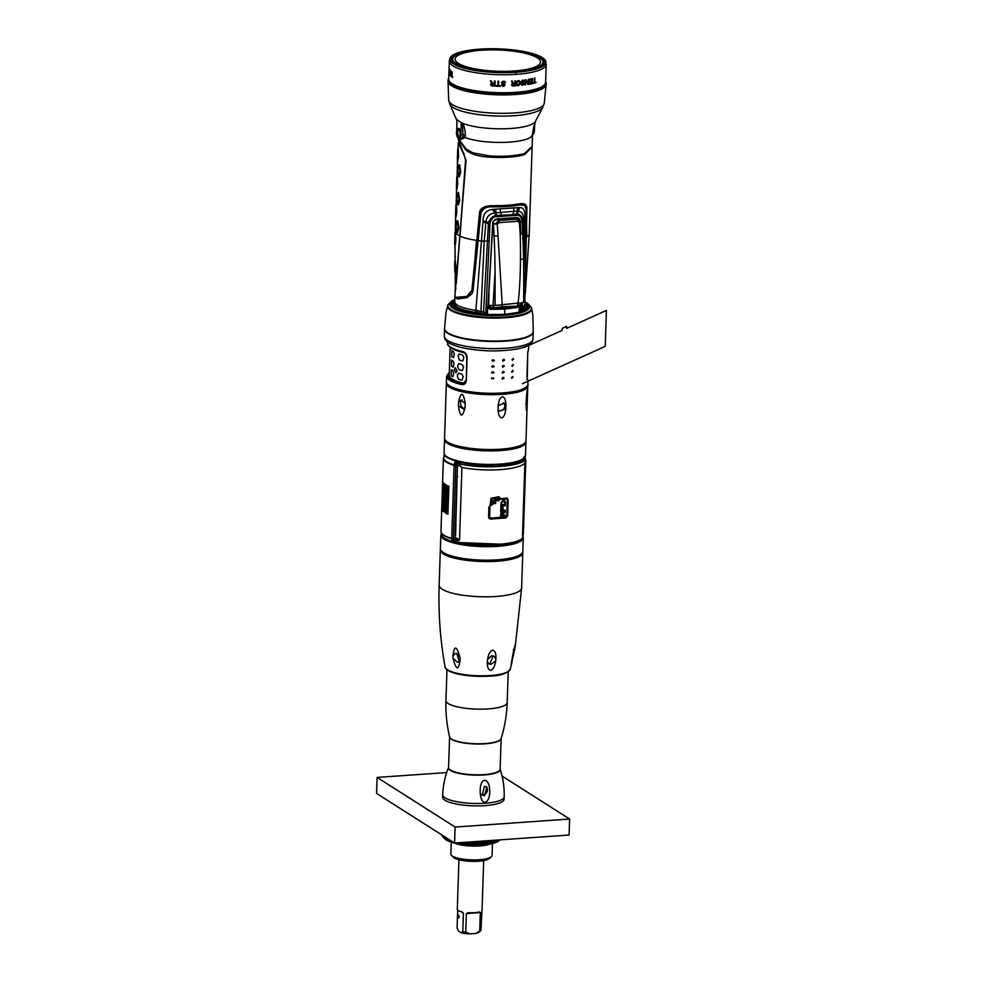 <?xml version="1.0" encoding="UTF-8"?>
<svg xmlns="http://www.w3.org/2000/svg" width="983" height="983" viewBox="0 0 983 983"><rect width="100%" height="100%" fill="white"/><g stroke="black" fill="none" stroke-linecap="round" stroke-linejoin="round"><path stroke-width="1.47" d="M444.291 454.269L444.648 455.154L444.255 454.355M444.316 456.849L443.96 455.965L444.316 456.849M454.896 465.192L455.608 464.283L455.043 462.182M456.567 464.713L454.982 464.824L456.198 464.517L455.522 462.121L456.665 462.784L456.604 460.376M455.399 462.096L455.928 460.044M460.806 466.053L457.316 465.119L456.665 462.784M457.316 465.119L456.198 464.517M459.368 465.77L459.049 463.767C482.063 469.53 523.128 466.667 525.131 459.147L524.897 463.104A41.249 10.186 -178.1 0 1 461.912 467.503L460.056 465.905M457.07 463.042L459.049 463.767M524.492 458.139C524.148 459.147 525.278 464.664 494.707 466.544C471.41 465.917 458.766 464.689 456.788 462.87M522.796 459.43L511 464.074L480.257 465.573L456.223 461.85M455.67 541.461L452.487 539.581L453.163 538.229L456.972 540.036L459.516 539.999L461.912 467.503M524.934 460.388L525.303 461.162M522.489 535.747L522.526 534.494M522.895 539.077L522.686 534.617M522.956 537.209C520.523 544.631 479.741 547.482 456.923 541.817L455.055 541.191L455.117 539.335M522.489 535.6L524.897 463.104M489.767 507.609L489.46 517.009L490.64 518.09L489.632 517.107L489.952 507.695L488.784 507.056M490.64 518.09L505.913 517.021L506.81 515.903L507.339 499.929L506.343 498.922L507.203 499.819L506.343 498.922L502.202 499.401M507.339 499.929L506.503 499.045L502.35 499.524L502.043 498.553L507.351 498.172M506.54 498.049L508.199 499.794L506.38 497.963M489.952 507.695L488.92 507.13L488.588 517.119L489.288 518.643L505.876 518.029L507.67 515.78L508.199 499.794M499.131 498.111L491.979 498.492L490.836 505.618L489.927 506.147L490.996 498.332L498.786 496.685L501.121 498.873L500.298 499.462L499.217 498.172L492.164 498.602L490.836 505.618L489.927 506.147M498.713 496.648L501.121 498.873L500.298 499.462M497.509 498.922L499.057 500.335L498.221 500.912C494.633 498.848 492.913 499.966 493.061 504.267L497.595 498.971L499.057 500.335L498.221 500.912L497.545 500.138M498.885 500.249L498.086 500.802C494.461 498.713 492.729 499.843 492.888 504.181L492.176 504.807M495.555 501.527L495.641 503.603L495.715 501.613L495.641 503.603L495.014 503.407M505.52 502.325L504.058 500.839A41.249 10.186 1.9 0 1 502.608 500.986L501.084 502.264L500.888 505.299L505.446 504.82L505.348 502.227L505.262 504.697L500.752 505.176M500.839 506.749L505.409 505.655L500.839 506.749M505.237 510.853L500.691 511.332L500.814 507.584L501.305 510.656L502.583 510.533L502.669 507.83L503.161 510.472L505.262 510.226L505.237 510.853L505.078 510.251M505.188 512.413L503.161 513.482L503.099 515.252L505.102 515.018L505.078 515.645L500.531 516.112L501.047 512.647L502.141 512.131L502.989 512.88L505.213 511.688L505.188 512.413L505.029 511.787M501.502 504.623L504.893 504.267L504.881 501.994L503.886 501.342L501.723 501.883L501.33 504.537L501.883 501.994L504.697 501.699M502.313 512.843L502.522 515.313L501.047 515.448L501.219 513.151L502.313 512.843L501.563 512.671L501.047 515.448M454.957 538.094L455.448 537.468L459.516 539.999M455.092 535.477L455.031 537.32M457.378 466.581L455.571 535.624M457.046 476.534L457.722 476.644M455.412 525.745L456.087 525.844M453.605 540.883L455.055 541.191M501.133 544.213L460.732 542.604M453.224 541.854L452.819 539.913M452.942 540.023L453.753 538.487M489.46 517.009L490.48 518.016L489.46 517.009M507.67 515.78L508.027 499.696M507.498 515.682L505.876 518.029M490.615 519.098L505.717 517.906M490.456 518.975L489.215 518.582M500.949 498.786L500.163 499.352M490.652 505.532L489.792 506.036M492.888 504.181L492.041 504.697M504.734 500.974L505.348 502.227M500.703 506.626L505.237 505.68M503.161 510.472L503.075 507.781M501.305 510.656L501.232 507.547M500.556 511.209L505.065 510.742M500.396 515.989L504.918 515.043M503.099 515.252L502.989 513.372L505.016 512.303M502.264 512.131L502.989 512.88M525.266 459.909L525.327 460.56M522.551 533.72L523.374 533.585L522.551 533.818M522.907 534.826L523.3 533.843M524.959 457.341L525.647 459.503A41.188 10.174 -178.1 0 1 525.745 459.933L523.374 533.437M524.934 457.378L524.222 457.869M525.745 459.921L525.008 457.623M452.389 538.487L455.006 537.885L457.402 465.573L454.441 465.414L457.095 465.217M441.023 532.024L441.023 532.024A41.188 10.174 1.9 0 0 441.121 532.454L441.121 532.454A41.188 10.174 1.9 0 0 451.725 538.831M452.02 538.524L451.689 538.451A41.249 10.186 -178.1 0 1 440.974 531.631L443.394 458.52A41.249 10.186 1.9 0 0 454.109 465.34L455.289 465.242M444.316 504.758L444.23 503.628L444.918 504.635C446.724 507.24 443.923 502.116 444.795 501.858L444.746 500.839L445.618 500.9L444.955 499.057C444.439 500.236 446.479 498 445.668 501.318L445.41 508.15C445.84 510.017 445.655 510.484 444.857 509.563L445.446 513.138A41.249 10.186 1.9 0 1 445.262 513.028L444.009 508.297L444.07 506.81L445.09 508.911L444.267 505.729L445.115 506.97L445.262 505.84L445.311 506.958L444.316 504.758L445.115 506.97M445.152 501.404L445.152 500.63M444.992 498.516L445.041 499.708L445.459 498.983M445.385 510.14L444.857 509.563L445.471 510.091M445.09 508.911L445.004 507.793L445.274 508.899M446.343 513.531A41.249 10.186 1.9 0 0 447.929 514.269L448.85 486.29A41.249 10.186 1.9 0 1 447.277 485.565L446.54 513.519A41.053 10.137 1.9 0 0 447.929 514.17M442.669 510.927A41.249 10.186 1.9 0 0 443.468 511.701L444.402 483.734A41.249 10.186 1.9 0 1 443.603 482.96L442.866 510.914A41.053 10.137 1.9 0 0 443.48 511.529M444.98 495.014C444.488 495.592 444.758 496.206 445.778 496.87C444.943 494.449 444.869 493.183 445.582 493.073L445.704 490.026C444.451 484.263 446.307 489.006 445.36 487.371C444.82 487.445 447.253 491.168 445.287 485.725C444.93 482.026 447.314 487.457 445.938 487.273C446.442 489.239 446.368 490.001 445.717 489.546L446.565 492.925L446.54 493.785L445.594 492.606L445.557 498.098L444.513 494.289L445.704 497.054M445.238 491.082L445.852 490.013M445.385 486.978L446.049 488.662M445.532 484.447L446.135 487.261M446.724 493.773L445.754 493.085M445.115 502.116L445.569 503.554M445.557 494.658L445.471 493.626L445.557 494.658M445.754 491.918L445.459 490.652L445.999 491.967M445.459 490.652L445.938 491.905M445.397 485.123L446.196 486.364L445.594 485.074M444.721 509.378L444.685 510.214L444.132 508.494L444.906 509.563M444.697 455.055L443.394 458.373M454.76 465.008L455.068 460.781M455.633 460.953L455.424 462.674M454.859 462.538L454.183 464.922M452.34 541.473L452.831 540.638L452.966 541.658M452.831 540.638L452.377 538.721M451.725 538.844L452.254 541.006M445.152 499.045L445.336 501.391M444.943 500.826L444.894 502.141M444.795 501.858L444.992 501.846C444.119 502.104 446.909 507.228 445.115 504.623M444.414 503.91L444.377 504.746M444.451 506.012L444.525 507.67M444.23 507.67L444.205 508.481M444.009 508.297L445.446 513.015A41.053 10.137 1.9 0 0 445.471 513.028L445.262 513.028M444.132 508.494L444.906 509.354M447.462 485.663L446.54 513.519M443.788 483.157L442.866 510.914M444.513 494.289L444.66 494.928M444.635 495.543L445.655 498.074M445.483 485.7L445.963 487.322M445.483 487.015L445.606 487.654M445.557 487.359C446.491 488.993 444.635 484.238 445.889 490.013L445.336 491.07M445.262 491.193L445.238 492.004M445.164 492.004L445.766 493.061C445.053 493.171 445.127 494.437 445.975 496.857C444.955 496.194 444.685 495.579 445.176 495.002M445.655 493.601L445.741 494.646M445.582 485.111L446.38 486.352M525.856 441.428A40.733 10.063 -178.1 0 1 525.93 442.117A40.733 10.063 -178.1 0 1 500.617 450.57A40.733 10.063 -178.1 0 1 444.5 439.426A40.733 10.063 -178.1 0 1 444.623 438.737M501.711 417.812C499.61 417.652 498.381 414.863 498.025 409.456L499.303 411.078L505.803 408.916C505.139 414.396 503.775 417.357 501.711 417.812M498.148 405.635C498.885 400.192 500.298 397.267 502.399 396.837C504.463 396.972 505.643 399.725 505.926 405.094L504.291 403.251L498.148 405.635L498.025 409.456M500.666 449.182A40.733 10.063 -178.1 0 1 448.58 442.62A40.733 10.063 -178.1 0 1 444.549 438.037L446.368 383.186A40.733 10.063 1.9 0 0 502.485 394.343A40.733 10.063 1.9 0 0 527.797 385.889L525.979 440.74A40.733 10.063 -178.1 0 1 521.654 445.041A40.733 10.063 -178.1 0 1 500.666 449.182M458.459 405.844L458.594 402.022C461.015 391.295 463.226 391.787 465.229 403.497L465.106 407.318C462.354 418.131 460.142 417.64 458.459 405.844L463.497 409.026L465.106 407.318M465.229 403.497L460.929 400.106L458.594 402.022M464.369 408.523A4.645 3.576 73.9 0 1 460.572 403.165A4.645 3.576 73.9 0 1 462.035 399.983M505.926 405.094L505.803 408.916M527.232 389.993L527.281 401.027C526.79 412.983 526.409 413.659 526.151 403.055L526.274 399.233C527.281 387.302 527.662 386.638 527.416 397.206L526.519 395.485M526.396 410.132L526.151 403.055C525.524 405.721 525.893 405.045 527.281 401.027M503.579 402.883A4.645 4.153 -57.5 0 1 498.737 410.611M462.76 360.908L463.902 357.296L462.403 354.912A38.165 9.425 1.9 0 1 459.503 354.077L459.073 354.052M462.207 360.896A38.165 9.425 -178.1 0 1 459.307 360.073L458.115 355.637L459.503 354.077M453.519 357.615L454.318 354.052L453.482 351.57A38.165 9.425 1.9 0 1 451.983 350.562L451.824 350.501M453.286 357.554A38.165 9.425 -178.1 0 1 451.787 356.559L451.983 350.562M449.956 353.831L450.14 347.773A38.165 9.425 1.9 0 1 450.128 347.515L450.14 347.343M449.931 353.769A38.165 9.425 -178.1 0 1 449.931 353.511A38.165 9.425 -178.1 0 1 450.079 352.762M462.44 370.493L463.583 366.88L462.084 364.496A38.165 9.425 1.9 0 1 459.184 363.673L458.754 363.636M461.887 370.493A38.165 9.425 -178.1 0 1 458.987 369.657L457.734 367.224L457.808 365.234L459.184 363.673M453.2 367.212L453.999 363.649L453.163 361.154A38.165 9.425 1.9 0 1 451.664 360.147L451.504 360.085M452.966 367.151A38.165 9.425 -178.1 0 1 451.467 366.143L451.664 360.147M449.636 363.427L449.821 357.37A38.165 9.425 1.9 0 1 449.809 357.112L449.931 353.511M449.624 363.366A38.165 9.425 -178.1 0 1 449.612 363.096A38.165 9.425 -178.1 0 1 449.759 362.346M462.121 380.077L463.263 376.464L461.764 374.081A38.165 9.425 1.9 0 1 458.877 373.257L458.447 373.233M461.568 380.077A38.165 9.425 -178.1 0 1 458.668 379.254L457.414 376.821L457.488 374.818L458.877 373.257M452.88 376.796L453.679 373.233L452.844 370.738A38.165 9.425 1.9 0 1 451.357 369.743L451.185 369.682M452.647 376.735A38.165 9.425 -178.1 0 1 451.148 375.727L451.357 369.743M449.317 373.012L449.501 366.954A38.165 9.425 1.9 0 1 449.489 366.696L449.612 363.096M449.305 372.95A38.165 9.425 -178.1 0 1 449.292 372.692A38.165 9.425 -178.1 0 1 449.44 371.93M457.046 370.824L455.252 367.691L454.244 369.657L455.915 372.803L457.046 370.824M502.497 366.77L503.431 365.713L502.632 365.885M502.829 359.901L503.505 360.183M522.391 383.726L605.233 346.397L606.425 310.431L566.613 328.371L566.675 326.381L562.178 328.396L562.116 330.399L524.222 347.478M452.413 305.295A37.538 9.277 1.9 0 0 452.106 306.512A37.538 9.277 1.9 0 0 452.131 306.708M526.925 307.777A37.538 9.277 -178.1 0 1 527.146 308.994A37.538 9.277 -178.1 0 1 527.121 309.19M524.861 303.464A37.219 9.191 -178.1 0 1 526.9 306.487L526.949 308.748A37.329 9.228 -178.1 0 1 526.863 309.424M452.364 306.954A37.329 9.228 -178.1 0 1 452.327 306.266L452.524 304.017A37.219 9.191 -178.1 0 1 454.76 301.13M521.199 309.964A35.683 8.81 1.9 0 0 524.824 304.361M454.736 302.039A35.683 8.81 1.9 0 0 479.016 312.913M526.9 306.487A37.219 9.191 -178.1 0 1 520.965 311.328M485.024 314.351A37.219 9.191 -178.1 0 1 452.524 304.017M492.151 372.09A35.167 8.687 -178.1 0 1 493.638 372.201M502.915 372.446A38.165 9.425 1.9 0 0 502.264 372.348M465.991 380.409L463.362 383.137A38.165 9.425 -178.1 0 1 449.206 375.285L449.292 372.692M463.362 383.137L465.082 382.915M491.402 378.086L493.441 377.964M502.104 378.762L502.989 377.361M491.598 372.09L493.638 371.967M502.301 372.766L503.185 371.377M491.795 366.106L493.847 365.971M492.004 360.11L494.044 359.987M502.706 360.773L503.591 359.385M493.761 378.701L491.709 378.701L493.663 378.246M527.748 380.003L526.949 376.268L527.711 353.29L528.842 347.036A1.032 0.995 26.1 0 1 528.743 347.429L527.711 353.167M462.932 351.644A1.032 0.614 102.9 0 0 463.349 352.479C449.317 349.456 446.663 343.989 447.695 343.239A40.733 10.063 1.9 0 0 450.718 347.22A40.733 10.063 1.9 0 0 462.932 351.644C465.524 352.528 466.913 354.482 467.097 357.529L466.335 380.507C465.954 383.481 464.455 384.844 461.838 384.611A1.032 0.614 -77.1 0 1 462.514 383.431A39.713 9.805 1.9 0 1 449.305 372.569M502.055 378.418L503.972 378.295L502.055 378.418L502.46 379.229M503.566 377.484L503.972 378.295M511.418 377.472L513.065 377.214L511.418 377.472L511.897 378.32M512.598 376.366L513.065 377.214M491.918 372.717L493.957 372.717L492.016 373.171M502.264 372.434L504.168 372.299L502.264 372.434L502.657 373.233M503.763 371.5L504.168 372.299M511.615 371.476L513.261 371.218L511.615 371.476L512.094 372.324M512.794 370.382L513.261 371.218M492.114 366.72L494.154 366.72L492.213 367.187M502.46 366.438L504.365 366.303L502.46 366.438L502.866 367.237M503.972 365.504L504.365 366.303M511.824 365.479L513.458 365.221L511.824 365.479L512.303 366.327M512.991 364.386L513.458 365.221M492.311 360.724L494.351 360.724L492.409 361.191M502.657 360.442L504.562 360.306L502.657 360.442L503.063 361.252M504.168 359.508L504.562 360.306M512.02 359.495L513.654 359.237L512.02 359.495L512.499 360.331M513.187 358.39L513.654 359.237M467.097 357.529L466.606 357.296C466.335 354.666 465.254 353.057 463.349 352.479L463.349 352.479A1.032 0.614 102.9 0 0 463.546 352.467M531.422 307.753A42.085 10.395 -178.1 0 1 531.692 309.031A42.085 10.395 -178.1 0 1 517.906 316.207A42.085 10.395 -178.1 0 1 472.442 316.587A42.085 10.395 -178.1 0 1 447.572 306.229A42.085 10.395 -178.1 0 1 447.929 304.988M533.216 331.504A44.346 10.948 -178.1 0 1 533.216 331.529A44.346 10.948 -178.1 0 1 518.68 339.11A44.346 10.948 1.9 0 1 470.771 339.504A44.346 10.948 1.9 0 1 444.562 328.592A44.346 10.948 1.9 0 0 444.562 328.592L444.562 328.531A44.346 10.948 1.9 0 0 470.783 339.442A44.346 10.948 1.9 0 0 518.68 339.049A44.346 10.948 -178.1 0 0 533.216 331.48L533.216 331.529M524.885 302.764A38.681 9.547 -178.1 0 1 528.35 306.917A38.681 9.547 -178.1 0 1 515.682 313.516A38.681 9.547 1.9 0 1 473.904 313.86A38.681 9.547 1.9 0 1 451.05 304.349A38.681 9.547 1.9 0 1 454.785 300.442M526.888 306.241A38.681 9.547 -178.1 0 1 528.104 307.9M452.561 303.772A38.681 9.547 1.9 0 0 451.222 305.357M523.718 269.109L524.824 217.882C525.413 210.976 523.693 207.524 519.651 207.511L492.557 209.416C486.216 210.141 483.058 213.938 483.083 220.806L475.698 312.336A35.069 8.663 -178.1 0 1 454.674 303.673L454.748 301.67A35.069 8.663 -178.1 0 0 475.833 310.345L480.933 311.623L480.785 313.356L475.698 312.336M524.836 303.993A35.069 8.663 -178.1 0 1 522.28 307.101L522.243 309.08A35.069 8.663 -178.1 0 0 524.775 305.996L526.249 209.698L524.541 205.508L520.154 204.906L515.682 205.582A37.133 9.166 1.9 0 1 498.012 206.823L492.016 206.872C486.646 206.479 482.972 208.47 480.994 212.869L473.056 290.796L471.901 290.39L479.569 212.574C480.134 208.457 483.882 206.172 490.824 205.742L498.062 205.607A37.133 9.166 1.9 0 0 507.363 205.287A37.133 9.166 1.9 0 0 515.731 204.366L521.027 203.628C525.229 203.309 527.183 205.189 526.9 209.268L525.069 293.032M455.141 296.915L457.537 298.857L467.048 297.652L472 293.733L473.056 290.796M458.09 138.701L466.016 160.61L454.896 296.288L455.842 297.358L466.716 296.461L467.048 297.652L458.004 298.992L454.859 297.517L455.092 296.854M522.243 308.748L521.039 310.456L521.076 308.809A33.619 8.306 1.9 0 0 521.076 308.809L522.28 307.101L522.378 302.481M466.716 296.461L471.901 290.39M455.313 291.386L455.473 290.231L455.129 291.263M454.982 290.55L455.313 289.702M519.552 305.049L519.368 312.189L504.709 314.363L486.806 314.474L487.236 307.31L488.06 306.573L492.704 223.03C493.269 220.499 495.027 219.086 498 218.816L516.1 217.698L518.188 218.103L519.737 221.04M520.167 305.762L520.032 312.016L519.368 312.189M480.785 313.356L483.452 313.909A4.129 1.094 3.7 0 0 485.774 314.327A38.362 10.076 2.3 0 0 486.818 314.4L485.774 314.327L490.001 222.883C491.586 218.607 493.847 216.543 496.784 216.69L517.279 215.265C519.909 215.351 521.457 217.157 521.924 220.647L521.936 221.814M498 218.816L516.235 217.538C518.533 217.44 519.81 218.631 520.081 221.114L520.13 221.949M487.961 306.954L488.981 308.465L487.875 306.745L492.888 222.994C493.429 220.573 495.125 219.221 497.963 218.963L518.188 218.103M520.941 311.451L520.032 312.016A4.129 1.155 -178.6 0 0 520.941 311.365L520.941 311.279A4.129 1.155 -178.6 0 1 520.032 311.93A38.362 10.076 2.3 0 1 519.368 312.127L519.024 312.103M522.243 309.08L521.039 310.542M475.723 311.992L483.452 313.982A4.129 1.094 -176.3 0 0 485.774 314.413L483.439 314.068M487.236 307.31L488.256 306.512M475.846 310.1L480.933 311.623M477.885 240.54A37.133 9.166 1.9 0 0 481.24 240.946L484.189 241.511L480.957 311.378L483.562 312.09L488.453 222.576C490.64 217.784 493.368 215.424 496.624 215.498L512.991 214.638A4.129 2.113 84.5 0 1 513.028 215.695M481.265 240.528L484.189 241.511M513.777 207.659L513.802 211.32L494.351 212.967C489.362 213.938 486.573 216.862 485.983 221.753L484.214 241.105L487.556 241.081A4.129 0.946 2.3 0 0 489.215 241.265M456.935 119.914L456.665 131.857A5.566 2.077 -94 0 0 458.594 138.591A5.566 2.077 -94 0 0 460.88 134.536L461.273 122.556L462.452 123.207C464.037 125.308 465.008 129.228 465.377 134.954L465.156 137.559L459.639 140.09M459.221 139.869L466.077 148.9L472.872 152.844L489.583 155.928A37.133 9.166 1.9 0 0 508.997 155.941A37.133 9.166 1.9 0 0 523.632 153.729A37.133 9.166 1.9 0 0 524.517 153.483L532.135 146.442L532.528 134.413L535.514 121.167A39.861 9.842 -178.1 0 1 510.963 128.478A39.861 9.842 -178.1 0 1 462.452 123.207L462.981 134.831L465.377 134.954M481.092 212.279L479.569 212.574M532.086 147.032L524.48 154.675A37.133 9.166 -178.1 0 1 508.961 157.145A37.133 9.166 -178.1 0 1 489.546 157.12C478.746 156.58 470.82 154.184 465.795 149.944L458.557 139.303M532.516 134.671L533.83 125.91M534.347 129.4L532.958 129.928M461.273 122.556L460.855 122.285A39.959 9.867 1.9 0 0 462.268 122.924M456.812 119.459A39.959 9.867 1.9 0 0 457.476 120.135L457.058 119.877M460.855 122.285L457.476 120.135M461.42 122.629L461.899 123.723M460.88 134.536L462.981 134.831L462.796 136.748L459.995 140.213C457.341 138.124 456.198 135.285 456.542 131.697L456.677 131.55M455.989 288.302L455.301 289.469L455.252 272.819L455.313 284.542M458.508 143.444L464.025 154.761L465.573 160.315L456.272 283.423M455.289 232.369L455.326 231.3A36.826 9.093 1.9 0 0 455.473 232.209L455.879 239.963L455.313 244.755L454.711 244.251L454.92 232.848L454.711 244.251M454.662 265.631L455.215 260.409L455.903 267.167L455.461 272.733L454.896 272.328L454.662 265.84M454.748 260.839L454.859 272.242M455.903 267.167L455.289 267.351M455.903 267.941L455.289 267.548M455.006 244.73L455.092 256.477M455.129 260.311L454.92 244.779M456.776 176.915L457.39 176.854L457.673 184.03L456.997 188.822L456.407 188.306L456.776 176.915L456.407 188.306M455.854 204.882L456.468 204.833L456.751 211.996L456.063 216.788L455.473 216.272L455.854 204.882L455.473 216.272M458.926 165.033L459.712 164.935L460.695 172.086L459.319 176.903L458.545 176.424L457.869 169.826L458.926 165.033L460.019 171.497L458.545 176.424M458.41 192.361L459.761 200.053L458.385 204.869L457.611 204.39L456.935 197.988L457.992 193L459.086 199.672L457.611 204.39M457.07 220.966L457.857 220.88L458.84 228.019L457.464 232.836L456.69 232.357L456.014 225.758L457.07 220.966L458.164 227.442L456.69 232.357M458.189 148.531L458.606 156.051L457.918 160.856L457.328 160.34L457.709 148.949L457.328 160.34M458.631 155.277L458.017 155.449M457.697 183.256L457.083 183.416M456.776 211.222L456.149 211.382M460.72 171.312L460.019 171.497M460.695 172.086L460.007 171.706M459.786 199.279L459.086 199.475M459.761 200.053L459.086 199.672M458.864 227.245L458.164 227.442M458.84 228.019L458.152 227.638M457.587 160.782L457.279 172.566M457.144 176.436L457.476 160.843M456.653 188.748L456.345 200.532M456.223 204.403L456.542 188.822M455.731 216.715L455.424 228.498M455.326 231.3L455.62 216.788M459.761 235.834A36.826 9.093 1.9 0 1 455.473 232.209L454.92 232.848M455.891 239.188L455.276 239.361M455.879 239.963L455.264 239.557M498.012 206.823L498.062 205.607M515.682 205.582L515.731 204.366M525.229 293.585L525.327 292.356M456.948 120.577L456.972 119.791M458.619 137.89A4.854 1.819 86 0 1 456.935 132.68A4.854 1.819 86 0 1 458.434 128.368A4.854 1.819 86 0 1 458.926 128.503A4.854 1.819 86 0 1 460.609 133.725A4.854 1.819 86 0 1 459.11 138.038A4.854 1.819 86 0 1 458.619 137.89M480.662 49.789A45.378 11.206 1.9 0 0 452.475 59.201A45.378 11.206 1.9 0 0 514.981 71.624A45.378 11.206 1.9 0 0 543.181 62.212A45.378 11.206 1.9 0 0 480.662 49.789M455.154 59.213A42.699 10.543 1.9 0 0 455.227 60.012A42.699 10.543 1.9 0 0 513.974 70.985A42.699 10.543 1.9 0 0 540.38 62.838A42.699 10.543 1.9 0 0 540.503 62.089M513.974 70.985A42.699 10.653 -178 0 1 455.227 59.865A42.699 10.653 -178 0 1 481.682 50.207A42.699 10.653 2 0 1 540.38 62.777A42.699 10.653 2 0 1 513.974 70.985M518.643 207.474L516.542 214.073L512.991 214.638L513.802 211.32L518.569 211.271C521.961 211.652 523.632 214.269 523.558 219.123L523.595 220.057L524.824 219.062M524.75 237.493L523.57 238.353L523.595 220.057L522.759 221.04L522.649 232.246M526.298 237.161A37.133 9.166 -178.1 0 1 524.75 237.911L522.575 238.636M523.3 248.65L523.558 238.758M522.28 306.856L521.076 308.576L520.941 311.279M521.076 308.809L520.99 309.473A4.129 1.155 -178.6 0 1 520.068 310.137M521.101 304.914L520.99 309.473M516.603 215.302A4.129 2.507 83.4 0 0 516.542 214.073L517.304 214.061C520.302 214.233 522.108 216.272 522.735 220.18L522.759 221.04A4.129 0.946 -179.4 0 1 521.948 221.372M500.2 208.617L500.384 212.267L501.883 215.424A4.129 0.934 87.3 0 1 501.908 216.469M483.452 313.909L483.562 312.09A4.129 1.094 3.7 0 0 485.897 312.52M448.961 71.857L448.715 79.082A48.474 11.968 -178.1 0 0 515.497 92.353A48.474 11.968 1.9 0 0 545.614 82.289L546.204 64.313A48.474 11.968 -178.1 0 1 516.087 74.364A48.474 11.968 -178.1 0 1 449.317 61.106L449.084 68.024M531.975 79.316L531.926 81.036A48.474 11.968 1.9 0 1 529.726 81.478L529.702 82.13A48.474 11.968 1.9 0 0 531.901 81.675L531.852 83.076A48.474 11.968 1.9 0 1 529.309 83.592L529.284 84.231A48.474 11.968 1.9 0 0 532.331 83.604L532.491 78.554A48.474 11.968 1.9 0 1 529.456 79.181L529.432 79.82A48.474 11.968 1.9 0 0 531.975 79.316L531.803 79.205A48.056 11.87 1.9 0 1 529.444 79.684M528.596 84.354A48.474 11.968 1.9 0 1 527.81 84.489L525.708 80.545L525.561 84.845A48.474 11.968 1.9 0 1 525.02 84.919L525.192 79.869A48.474 11.968 1.9 0 0 526.003 79.758L528.092 83.801L528.24 79.402A48.474 11.968 1.9 0 0 528.756 79.304L528.596 84.354L528.596 79.34M523.153 83.137L522.87 83.063A48.474 11.968 1.9 0 1 522.305 83.125L520.916 82.105L522.403 80.225A48.474 11.968 1.9 0 0 523.153 80.139L524.406 81.368A48.474 11.968 1.9 0 1 523.853 81.442L523.128 80.778A48.474 11.968 1.9 0 1 522.378 80.876L521.494 81.933L522.329 82.486A48.474 11.968 1.9 0 0 522.895 82.425L524.05 83.874L522.796 85.214A48.474 11.968 1.9 0 1 522.329 85.275L521.137 84.231A48.474 11.968 1.9 0 0 521.703 84.157L522.256 84.636A48.474 11.968 1.9 0 0 522.821 84.563L523.497 83.629L522.71 82.965A48.056 11.87 1.9 0 1 522.145 83.027L521.309 82.805M520.154 82.191L518.655 80.618A48.474 11.968 1.9 0 1 517.869 80.68L516.333 81.982L516.161 84.133L517.697 85.73A48.474 11.968 1.9 0 0 518.483 85.668L520.093 83.801L519.368 80.753M532.983 83.457A48.474 11.968 1.9 0 0 535.981 82.67L535.993 82.13A48.474 11.968 1.9 0 1 534.752 82.474L534.912 77.964A48.474 11.968 1.9 0 1 534.433 78.087L534.285 82.597A48.474 11.968 1.9 0 1 532.995 82.916L532.983 83.457M532.983 83.309A48.056 11.87 1.9 0 0 535.796 82.547M534.752 82.474L534.727 78.013M529.702 81.982A48.056 11.87 1.9 0 0 531.729 81.564L531.901 81.675M529.296 84.096A48.056 11.87 1.9 0 0 532.159 83.506L532.319 78.603M525.02 84.796A48.056 11.87 1.9 0 0 525.401 84.747L525.708 80.545M527.736 84.378A48.056 11.87 1.9 0 0 528.424 84.255M528.092 83.801L525.844 79.648M521.703 85.116L522.17 85.165A48.056 11.87 1.9 0 0 522.637 85.116L523.779 84.219L523.472 82.547M521.948 82.425L521.346 81.515L522.219 80.778A48.056 11.87 1.9 0 0 522.968 80.68L523.497 80.839M523.816 81.331A48.056 11.87 1.9 0 0 524.246 81.27L523.914 80.348M516.665 85.386L517.537 85.632A48.056 11.87 1.9 0 0 518.324 85.57L519.614 84.698L519.995 82.081M517.169 84.907L516.665 82.375L517.685 81.22A48.056 11.87 1.9 0 0 518.471 81.159L519.577 82.24L518.508 85.017A48.474 11.968 1.9 0 1 517.722 85.091L517.169 84.907M502.362 86.086L502.915 86.197A48.056 11.87 1.9 0 0 503.48 86.197L504.832 85.435L504.451 83.715M504.451 81.994L504.869 82.633A48.474 11.968 -178.1 0 0 505.532 82.633L504.033 81.245A48.474 11.968 -178.1 0 1 503.136 81.245L501.404 82.412L503.038 84.145A48.474 11.968 -178.1 0 0 503.714 84.145L504.463 85.005L503.665 85.656A48.474 11.968 -178.1 0 1 502.989 85.656L502.338 85.116A48.474 11.968 -178.1 0 1 501.662 85.103L503.075 86.295A48.474 11.968 -178.1 0 0 503.64 86.295L505.115 85.103L503.726 83.506A48.474 11.968 -178.1 0 1 503.063 83.506L501.908 82.744L502.952 81.786A48.056 11.87 1.9 0 0 503.849 81.786L504.009 81.896A48.474 11.968 -178.1 0 1 503.112 81.896L501.908 82.744M504.832 82.535A48.056 11.87 1.9 0 0 505.373 82.535L504.955 81.564M501.871 83.715L502.878 84.047A48.056 11.87 1.9 0 0 503.554 84.047L504.046 84.255M512.192 85.877L512.696 85.963A48.056 11.87 1.9 0 0 515.153 85.816L515.313 80.876M513.052 83.26L512.303 81.048A48.474 11.968 -178.1 0 1 511.565 81.073L512.426 83.506L511.553 84.943L512.856 86.062A48.474 11.968 -178.1 0 0 515.301 85.914L515.473 80.864A48.474 11.968 -178.1 0 1 514.871 80.901L514.785 83.162A48.474 11.968 -178.1 0 1 513.052 83.26L512.143 80.938M512.462 85.435L512.671 83.813A48.056 11.87 1.9 0 0 514.613 83.702L514.711 85.41A48.474 11.968 -178.1 0 1 512.77 85.521L512.02 84.808M498.541 85.693A48.474 11.968 -178.1 0 0 500.384 85.73L500.359 86.271A48.474 11.968 -178.1 0 1 495.936 86.148L495.948 85.619A48.474 11.968 -178.1 0 0 497.84 85.681L497.988 81.159A48.474 11.968 -178.1 0 0 498.688 81.184L498.541 85.693L498.516 81.184M495.936 86.049A48.056 11.87 1.9 0 0 500.2 86.172L500.212 85.73M492.286 83.174A48.474 11.968 1.9 0 0 494.351 83.285L494.424 81.024A48.474 11.968 1.9 0 0 495.149 81.061L494.977 86.111A48.474 11.968 1.9 0 1 492.065 85.963L490.505 84.685L491.537 83.346L490.505 80.803A48.474 11.968 1.9 0 0 491.377 80.864L492.286 83.174L491.193 80.753M491.279 85.705L491.893 85.853A48.056 11.87 1.9 0 0 494.805 86L494.977 81.061M491.426 85.177L491.844 83.69A48.056 11.87 1.9 0 0 494.154 83.825L494.277 85.546A48.474 11.968 1.9 0 1 491.967 85.423L491.426 85.177M517.328 85.017L516.825 82.474L517.844 81.331A48.474 11.968 1.9 0 0 518.631 81.257L519.024 81.331M514.773 83.801A48.474 11.968 -178.1 0 1 512.819 83.911L512.168 84.907M491.598 85.288L492.016 83.813A48.474 11.968 1.9 0 0 494.326 83.936M451.75 76.281A48.474 11.968 1.9 0 1 451.136 75.802L451.123 76.342A48.474 11.968 1.9 0 0 452.721 77.473L452.733 76.944A48.474 11.968 1.9 0 1 451.996 76.465L452.155 71.943A48.474 11.968 1.9 0 1 451.897 71.771L452.008 76.293M450.792 71.526L450.742 73.246A48.474 11.968 1.9 0 1 450.03 72.496L450.005 73.147A48.474 11.968 1.9 0 0 450.718 73.897L450.669 75.286A48.474 11.968 1.9 0 1 449.87 74.425L449.845 75.064A48.474 11.968 -178.1 0 0 450.841 76.109L451.013 71.059A48.474 11.968 1.9 0 1 450.017 70.014L449.993 70.665A48.474 11.968 1.9 0 0 450.792 71.526L451 71.538M449.514 74.585L449.305 69.584L449.157 73.885A48.474 11.968 1.9 0 1 449.096 73.725L449.268 68.675A48.474 11.968 1.9 0 0 449.354 68.921L449.587 74.032L449.735 69.621A48.474 11.968 1.9 0 0 449.845 69.793L449.686 74.843A48.474 11.968 1.9 0 1 449.514 74.585L449.686 74.597M448.961 71.734L448.973 71.39A48.474 11.968 1.9 0 0 448.973 71.44A48.474 11.968 1.9 0 0 448.973 71.55L448.961 72.251A48.474 11.968 1.9 0 0 448.973 72.41L449.059 70.911A48.474 11.968 1.9 0 1 449.01 70.751L449.059 70.751M449.047 69.154L449.01 70.751M449.047 72.263L448.936 72.926A48.474 11.968 1.9 0 0 448.948 73.061L449.047 70.26A48.474 11.968 1.9 0 1 449.022 70.1L449.096 67.839A48.474 11.968 1.9 0 0 449.12 68.06L449.157 69.842A48.474 11.968 1.9 0 1 449.108 69.682L449.157 69.682M449.059 68.626L449.084 68.491A48.474 11.968 1.9 0 0 449.096 68.712L449.108 69.682M451.578 76.158L451.566 76.379A48.056 11.87 1.9 0 0 452.733 77.215M450.447 72.963L450.447 73.172A48.056 11.87 1.9 0 0 450.927 73.688M450.288 74.905L450.288 75.101A48.056 11.87 1.9 0 0 450.853 75.74M450.435 70.506L450.423 70.69A48.056 11.87 1.9 0 0 451 71.329M514.908 71.575A45.169 11.157 -178.1 0 1 452.671 59.213A45.169 11.157 -178.1 0 1 480.748 49.85A45.169 11.157 1.9 0 1 542.972 62.212A45.169 11.157 1.9 0 1 514.908 71.575M515.977 73.074L516.001 72.275A48.056 11.87 -178.1 0 1 449.796 59.115A48.056 11.87 -178.1 0 1 479.655 49.15L479.655 49.15A48.056 11.87 -178.1 0 1 545.86 62.31A48.056 11.87 -178.1 0 1 516.001 72.275L515.977 73.074M459.589 136.256A3.305 1.229 -94 0 1 459.184 136.477A3.305 1.229 -94 0 1 457.709 132.398A3.305 1.229 86 0 1 458.729 129.891A3.305 1.229 86 0 1 459.159 130.063M457.439 132.361A3.502 1.315 -94 0 0 458.103 135.9A3.502 1.315 -94 0 0 459.516 136.367A3.502 1.315 -94 0 0 460.093 134.044A3.502 1.315 86 0 0 459.073 129.965A3.502 1.315 86 0 0 457.439 132.361M456.972 132.054A4.743 1.769 -94 0 0 458.361 137.583A4.743 1.769 -94 0 0 460.56 134.339A4.743 1.769 86 0 0 459.675 129.535A4.743 1.769 86 0 0 457.759 128.92A4.743 1.769 86 0 0 456.972 132.054M487.507 306.905L487.027 314.339M487.617 307.114L490.247 309.35L504.807 309.104L517.181 307.47L519.012 305.381M488.981 308.465L490.247 309.35M509.341 307.114L497.054 308.158M488.146 307.532L490.259 308.871L517.181 307.47M516.235 306.573L517.82 306.352M496.796 307.974L497.779 307.912M487.396 314.499L487.666 307.568M518.999 306.155L519.085 304.939M495.088 271.136L493.061 305.652L518.09 303.12C520.216 285.549 520.929 262.645 520.228 234.421L519.417 222.736L517.844 221.298L499.131 222.613L497.3 224.271L502.202 304.226A3.477 1.118 80.1 0 1 501.821 306.733L519.307 306.082L493.859 307.925L501.821 306.733M520.99 303.698C522.256 303.268 521.285 303.071 518.09 303.12A3.477 1.462 92.1 0 1 517.033 305.664M521.654 302.543L519.589 306.008A2.249 2.15 -127.3 0 1 519.307 306.082M519.417 222.736L520.167 222.477L518.25 219.528L516.64 219.234L498.885 220.475L495.235 224.149L497.3 224.271M519.97 221.961L518.25 219.528L514.994 217.882M517.844 221.298A2.064 1.216 -97.9 0 0 516.64 219.234L514.146 217.993M499.131 222.613L498.885 220.475L496.378 219.221M488.993 293.954L488.637 305.135L493.061 305.652A2.249 1.929 67.3 0 0 495.149 307.777M498.381 218.693L501.379 218.939M490.505 307.065L488.637 305.135M506.503 307.532L505.766 307.777M500.826 308.121L499.634 307.851M495.076 304.398L495.125 282.821A371.291 138.849 -94 0 0 495.137 281.445L494.941 261.023A371.291 138.849 -94 0 0 493.466 223.805L497.509 223.522M520.081 221.949L522.096 221.814A371.291 138.849 86 0 1 523.558 259.033L523.755 279.442A371.291 138.849 86 0 1 523.755 280.831L523.706 302.395M485.098 802.128C479.151 803.689 478.131 780.588 484.582 780.379C490.849 779.777 491.905 800.715 485.098 802.128M484.361 786.363L482.284 795.136L484.57 795.677L486.843 787.039L484.361 786.363M504.156 796.857L504.082 799.253A30.731 7.594 -178.1 0 1 484.975 805.63A30.731 7.594 1.9 0 1 442.645 797.213L442.719 794.817A30.731 7.594 1.9 0 0 485.061 803.234A30.731 7.594 -178.1 0 0 504.156 796.857C504.463 787.309 503.099 778.032 500.077 769.001M443.96 837.934A28.876 7.139 1.9 0 0 444.095 838.081A28.876 7.139 1.9 0 0 452.819 841.915M457.193 842.849A28.876 7.139 1.9 0 0 482.985 844.139A28.876 7.139 -178.1 0 0 499.917 839.937A28.876 7.139 -178.1 0 0 500.003 839.851A29.183 7.213 -178.1 0 1 458.078 842.787M499.917 839.937L498.885 840.834A27.843 6.881 -178.1 0 1 482.567 844.889A27.843 6.881 1.9 0 1 454.65 843.021A27.843 6.881 -178.1 0 0 499.327 840.379M444.095 838.081L445.066 839.052A27.843 6.881 1.9 0 0 454.527 842.996A27.843 6.881 -178.1 0 1 446.27 839.986A27.843 6.881 -178.1 0 1 444.648 838.573M486.204 786.695A4.645 4.153 122.5 0 1 483.034 794.694A4.645 4.153 -57.5 0 1 481.584 794.534M453.704 842.8A20.631 5.099 1.9 0 0 479.741 845.945A20.631 5.099 -178.1 0 0 490.013 844.004M451.271 842.124L450.865 854.092A20.631 5.099 1.9 0 0 451.504 855.407A20.631 5.099 1.9 0 0 479.286 859.732A20.631 5.099 -178.1 0 0 491.377 856.734A20.631 5.099 -178.1 0 0 492.102 855.456L492.495 843.488M491.377 856.734L489.325 858.528A18.566 4.583 -178.1 0 1 478.438 861.231A18.566 4.583 1.9 0 1 453.433 857.336L451.504 855.407M452.291 841.571A29.183 7.213 -178.1 0 1 445.078 838.782A29.183 7.213 1.9 0 1 443.812 837.786L442.928 836.914A30.129 7.446 -178.1 0 0 444.23 837.921A30.129 7.446 -178.1 0 0 450.656 840.539M457.673 910.098L457.083 928.112L458.668 931.159L461.052 932.683A10.309 2.544 1.9 0 0 469.739 933.85L475.575 933.445A10.309 2.544 -178.1 0 0 478.893 932.265L480.945 930.459A12.374 3.06 -178.1 0 1 479.692 931.159L480.306 912.58L466.372 913.551L468.252 912.703A12.374 3.06 1.9 0 0 474.347 912.691A12.374 3.06 1.9 0 0 479.274 911.929L480.306 912.58L479.274 911.929M480.945 930.459L481.953 910.442A12.374 3.06 1.9 0 0 482.026 910.123L483.673 860.592M475.575 933.445L479.692 931.159M469.739 933.85L465.758 932.13L466.372 913.551M458.938 859.769L457.292 909.3A12.374 3.06 1.9 0 0 461.875 911.843L463.398 913.158L460.978 911.61M461.052 932.683L462.772 931.737A12.374 3.06 1.9 0 0 465.758 932.13M461.875 911.843L463.398 913.158L462.772 931.737M459.159 916.783L458.68 917.962L458.471 914.866L459.159 916.783M488.17 663.439L489.853 663.685L493.183 655.882M512.303 657.111L513.704 654.014L511.234 664.189L512.942 653.978C515.964 641.223 516.37 640.511 514.158 651.815L513.384 649.48M515.547 643.693L513.704 654.014M495.899 658.893L494.13 656.325L491.746 655.71L487.568 659.47C488.428 654.039 490.148 650.955 492.704 650.205C495.186 650.893 496.243 653.781 495.899 658.893L495.678 661.018C494.744 666.548 493.073 669.656 490.652 670.32C488.293 669.988 487.199 667.076 487.359 661.596L488.674 663.857L490.873 664.336L495.678 661.018M487.359 661.596L487.568 659.47M456.726 653.437L455.252 653.486L452.88 656.103C454.306 644.897 456.677 645.426 459.995 657.676L456.726 653.437L459.393 661.743M457.353 662.161L458.668 662.161L460.155 659.826C458.545 671.045 456.186 670.517 453.052 658.254L457.353 662.161M459.995 657.676L460.155 659.826M453.052 658.254L452.88 656.103M440.359 548.563A41.249 10.186 1.9 0 0 444.451 553.196A41.249 10.186 1.9 0 0 497.201 559.843A41.249 10.186 1.9 0 0 518.446 555.653A41.249 10.186 1.9 0 0 522.833 551.291L523.275 537.799A41.249 10.186 -178.1 0 1 497.644 546.351A41.249 10.186 -178.1 0 1 440.814 535.071L440.359 548.563M440.433 549.251A41.249 10.186 1.9 0 0 440.323 549.939A41.249 10.186 1.9 0 0 497.152 561.232A41.249 10.186 1.9 0 0 522.784 552.679A41.249 10.186 1.9 0 0 522.71 551.979M502.104 776.091L569.612 819.036L455.104 827.047L377.103 777.43L446.687 772.564M569.612 819.036L569.083 835.022L454.576 843.033L376.575 793.416L377.103 777.43M455.104 827.047L454.576 843.033M454.92 538.156L458.52 540.392M456.923 541.817L456.972 540.036M457.857 465.352L457.869 466.642M451.689 538.451L454.109 465.34M443.48 458.127A41.188 10.174 1.9 0 0 454.183 464.934M453.347 538.537L455.78 465.426M444.5 439.426L444.058 452.917A40.733 10.063 1.9 0 0 500.175 464.062A40.733 10.063 1.9 0 0 525.487 455.608L525.93 442.117M500.003 464.652A39.91 9.855 1.9 0 0 523.62 458.496M445.729 455.903A39.91 9.855 1.9 0 0 499.831 464.664M526.2 387.191A40.328 9.965 -178.1 0 1 489.964 393.569A40.328 9.965 -178.1 0 1 449.809 386.147M527.957 381.207L527.846 384.5A40.733 10.063 -178.1 0 1 494.818 393.274A40.733 10.063 -178.1 0 1 449.44 385.778A40.733 10.063 -178.1 0 1 446.417 381.797L446.601 376.194A40.733 10.063 -178.1 0 0 449.624 380.188A40.733 10.063 -178.1 0 0 461.838 384.611M466.335 380.507L466.765 357.161M463.927 383.358L466.003 380.138M527.711 353.29L527.269 379.426L526.642 379.069M533.204 331.922A44.346 10.948 -178.1 0 1 518.668 339.504A44.346 10.948 -178.1 0 1 470.759 339.897A44.346 10.948 -178.1 0 1 444.549 328.986L444.316 336.088A44.346 10.948 1.9 0 0 470.525 346.999A44.346 10.948 1.9 0 0 518.434 346.606A44.346 10.948 1.9 0 0 532.97 339.037L533.204 331.726M454.81 299.532L451.959 300.835L448.076 304.619A41.814 10.334 1.9 0 0 470.845 315.592A41.814 10.334 1.9 0 0 517.746 315.482A41.814 10.334 1.9 0 0 531.299 307.384L527.699 303.354L524.922 301.867M454.81 299.79A39.873 9.855 1.9 0 0 464.984 312.594A39.873 9.855 1.9 0 0 516.48 313.761A39.873 9.855 1.9 0 0 524.91 302.113M525.364 292.602L529.235 233.745A37.133 9.166 -178.1 0 1 526.839 236.842M460.032 236.129A37.133 9.166 1.9 0 0 476.546 240.356M492.704 223.03L492.888 222.994C492.434 221.667 494.13 220.315 497.976 218.976M488.06 306.573L492.901 223.018M519.184 306.131L519.098 309.362M482.948 221.998L488.342 223.448A4.129 0.909 2.1 0 0 489.939 223.608M483.083 220.806L488.453 222.576A4.129 0.934 7.7 0 0 490.001 222.883M462.796 136.748A2.064 0.958 -166.9 0 1 465.156 137.559A37.133 9.166 1.9 0 0 506.54 142.289A37.133 9.166 1.9 0 0 532.528 134.413M544.263 103.338A47.848 11.821 -178.1 0 1 514.564 112.922A47.848 11.821 -178.1 0 1 448.666 100.168L448.027 81.11A49.089 12.128 1.9 0 0 515.657 94.491A49.089 12.128 -178.1 0 0 546.155 84.366L544.263 103.338L542.665 107.614A46.852 11.575 -178.1 0 1 514.084 115.699A46.852 11.575 -178.1 0 1 449.981 104.542L456.911 120.663M456.935 119.852A2.064 1.671 -13.4 0 0 456.862 119.643A39.861 9.842 -178.1 0 1 456.21 118.538M456.665 131.857L456.96 119.914M465.795 149.944L466.077 148.9M489.546 157.12L489.583 155.928M508.961 157.145L508.997 155.941M524.48 154.675L524.517 153.483M458.643 143.899L464.099 153.987M464.025 154.761L466.016 160.61M465.573 160.315L460.032 236.215M459.761 235.785L456.567 278.914M492.016 206.872L498 206.7A36.998 9.142 1.9 0 0 507.277 206.393L507.363 205.287M507.277 206.393A36.998 9.142 1.9 0 0 515.62 205.472L520.154 204.906M521.027 203.628C524.983 203.653 526.765 205.558 526.372 209.354L526.9 209.268M526.249 209.698L526.839 236.768M526.298 237.198L524.811 286.692M524.455 287.196L525.266 292.062M467.711 296.08L472.221 290.403L476.558 240.282M477.873 240.577L477.038 240.294L480.146 212.586C480.343 208.801 483.894 206.516 490.824 205.742M533.314 131.82A2.064 1.069 5.2 0 0 532.688 131.98M546.155 84.366L546.216 83.395A49.113 12.128 -178.1 0 1 515.694 93.52A49.113 12.128 -178.1 0 1 448.039 80.127L448.752 77.854M517.722 207.499L516.972 211.247M519.651 207.511L517.304 214.061A4.129 2.642 90.5 0 1 517.279 215.265M524.824 217.882L522.735 220.18A4.129 1.241 176.8 0 1 521.924 220.647M493.97 209.207L497.631 216.629M495.235 209.072L496.464 212.672M492.557 209.416L496.784 216.69M515.375 71.87A46.41 11.464 -178.1 0 1 454.883 63.711A46.41 11.464 -178.1 0 1 480.282 49.543A46.41 11.464 -178.1 0 1 540.761 57.714A46.41 11.464 -178.1 0 1 515.375 71.87M489.215 306.598L488.244 306.659M504.66 308.625L504.709 314.363M487.052 314.425L487.076 313.737M520.228 234.421L521.039 234.249L520.167 222.477M497.41 236.018L495.174 235.981M492.876 223.19L494.265 223.755M494.08 235.539L491.942 234.679M490.468 305.738A2.064 1.868 108 0 0 491.721 307.581L489.866 306.979M523.558 259.033L520.535 259.242M448.58 767.44A25.841 6.389 1.9 0 0 484.115 774.96A25.841 6.389 1.9 0 0 500.126 769.161M484.103 774.604A25.779 6.365 1.9 0 0 500.114 769.259L501.133 738.54A25.779 6.365 1.9 0 1 485.123 743.812A25.779 6.365 1.9 0 1 449.6 736.845L448.58 767.551A25.779 6.365 1.9 0 0 484.103 774.604M449.6 736.746L449.624 736.931A25.816 6.377 1.9 0 0 485.147 743.566A25.816 6.377 1.9 0 0 501.109 738.638L501.146 738.466M449.624 736.931C446.774 724.975 445.557 712.847 445.95 700.535A30.633 7.569 1.9 0 0 488.146 708.915A30.633 7.569 -178.1 0 0 507.179 702.562C506.761 714.874 504.746 726.904 501.109 738.638M456.591 843.439A19.39 4.792 1.9 0 0 479.274 845.65A19.39 4.792 1.9 0 0 487.089 844.446M446.724 838.032A30.731 7.594 -178.1 0 1 443.714 836.558A30.731 7.594 -178.1 0 1 441.932 834.985M495.825 840.146A30.731 7.594 -178.1 0 1 468.977 842.026M499.585 839.875A30.129 7.446 -178.1 0 1 461.125 842.566M512.082 661.633L510.275 669.19A32.66 8.073 -178.1 0 1 490.038 675.542A32.66 8.073 -178.1 0 1 445.078 667.027C440.224 639.994 438.246 612.704 439.155 585.18A41.249 10.186 1.9 0 0 495.985 596.472A41.249 10.186 -178.1 0 0 521.617 587.92L515.301 646.04M489.632 676.095A31.653 7.815 -178.1 0 1 447.118 669.558M522.071 538.303A40.426 9.99 -178.1 0 1 497.361 545.356A40.426 9.99 -178.1 0 1 441.674 534.162M444.218 454.465L443.898 456.112M525.168 458.914L525.364 460.916M523.067 535.244L523.005 537.013M525.807 460.29L523.374 533.511M525.794 460.13L525.647 459.503M440.962 531.668L443.394 458.447M442.313 536.19L440.974 531.828M444.058 452.917C444.869 455.154 443.444 456.456 453.667 460.339C466.569 464.209 481.989 465.659 499.917 464.689C509.673 463.976 516.861 462.477 521.481 460.204L525.487 455.608M527.797 385.889L527.748 385.164M446.466 382.461L446.368 383.186M447.695 343.239L447.732 342.084M449.354 372.238L446.601 376.194M527.846 384.5C530.107 385.68 519.061 393.003 504.734 393.065C484.693 395.006 457.673 391.639 449.6 386.098C446.798 383.653 445.729 382.215 446.417 381.797M532.97 339.037C532.147 342.649 531.803 345.66 516.947 349.014C498.086 352.025 479.2 351.447 460.302 347.282C444.451 342.612 445.115 339.811 444.316 336.088M533.216 331.48L532.811 314.855L531.299 307.384M444.562 328.531L446.073 311.98L448.076 304.619M454.859 297.517L454.748 301.67M487.04 314.351L487.457 307.261M529.235 233.745L532.086 147.671M534.678 123.244L534.469 129.559C534.408 132.705 533.56 134.597 531.914 135.224M542.665 107.614L535.514 121.167M448.666 100.168L449.981 104.542M455.399 256.981L454.908 256.354M455.596 285.021L455.117 284.394M458.078 148.47L458.275 142.474M457.525 173.033L457.058 172.394M456.591 200.999L456.124 200.36M455.67 228.965L455.203 228.326M545.651 81.073L546.216 83.395M448.027 81.11L448.039 80.127M455.375 60.479L455.227 59.865M521.15 304.853L521.064 308.932M448.973 71.44L449.022 70.002M546.204 64.313L545.418 61.388L542.038 58.12L529.64 53.242L517.328 50.833L498.049 49.187L480.06 49.482L459.786 52.775L453.814 55.232L449.784 59.127L449.317 61.106M508.825 307.839L496.685 307.912M519.085 312.225L519.11 306.143M519.589 306.008L518.926 306.18M491.721 307.581L493.859 307.925M448.641 767.305C445.029 776.103 443.05 785.282 442.719 794.817M507.179 702.562L508.199 671.807M445.95 700.535L446.97 669.779M441.588 834.764L442.928 836.914M510.275 669.19C506.663 673.699 499.819 676.009 489.731 676.132C477.971 676.832 467.122 676.071 457.193 673.859C444.599 670.406 445.864 668.354 445.078 667.027M439.155 585.18L440.323 549.939M521.617 587.92L522.784 552.679M523.03 536.411L523.275 537.799M441.379 533.265L440.814 535.071"/></g></svg>
